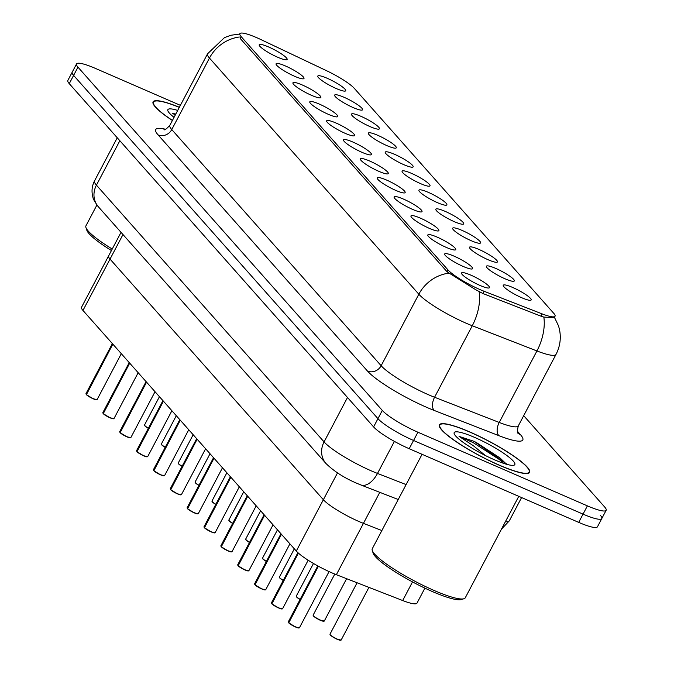 <?xml version="1.0" encoding="UTF-8"?>
<svg xmlns="http://www.w3.org/2000/svg" width="674" height="674" viewBox="0 0 674 674"><rect width="100%" height="100%" fill="white"/><g stroke="black" fill="none" stroke-linecap="round" stroke-linejoin="round"><path stroke-width="1.01" d="M379.791 492.332L363.438 523.361L381.872 530.548L363.438 523.361A31.543 5.316 -152.2 0 1 358.972 521.516A31.543 5.316 -152.2 0 1 323.36 499.712L110.031 259.094A31.543 5.316 -152.2 0 1 108.615 255.893L81.546 307.226A31.543 5.316 -152.2 0 0 82.961 310.436L296.299 551.046A31.543 5.316 -152.2 0 0 331.911 572.858A31.543 5.316 -152.2 0 0 336.368 574.695L402.69 600.542A31.543 5.316 -152.2 0 0 417.004 603.112L424.89 588.149M484.134 291.286A28.384 4.785 -152.2 0 1 480.115 289.626A28.384 4.785 -152.2 0 1 448.067 269.996L241.115 36.581A28.384 4.785 -152.2 0 1 239.843 33.7A28.384 4.785 -152.2 0 1 260.998 39.614L326.545 70.703A28.384 4.785 -152.2 0 1 354.33 88.387L553.767 313.334A28.384 4.785 -152.2 0 1 555.047 316.216A28.384 4.785 -152.2 0 1 542.166 313.899L484.134 291.286L482.938 293.544M470.941 275.169A15.772 2.654 -152.2 0 1 489.248 287.874A15.772 2.654 -152.2 0 1 480.065 285.464A15.772 2.654 -152.2 0 1 461.496 273.248A15.772 2.654 -152.2 0 1 470.941 275.169M268.614 46.969A15.772 2.654 -152.2 0 1 286.93 59.674A15.772 2.654 -152.2 0 1 277.739 57.265A15.772 2.654 -152.2 0 1 259.17 45.04A15.772 2.654 -152.2 0 1 268.614 46.969M285.473 65.985A15.772 2.654 -152.2 0 1 303.789 78.69A15.772 2.654 -152.2 0 1 294.605 76.28A15.772 2.654 -152.2 0 1 276.037 64.064A15.772 2.654 -152.2 0 1 285.473 65.985M302.331 85A15.772 2.654 -152.2 0 1 320.647 97.713A15.772 2.654 -152.2 0 1 311.464 95.304A15.772 2.654 -152.2 0 1 292.895 83.079A15.772 2.654 -152.2 0 1 302.331 85M319.19 104.023A15.772 2.654 -152.2 0 1 337.506 116.728A15.772 2.654 -152.2 0 1 328.322 114.319A15.772 2.654 -152.2 0 1 309.754 102.094A15.772 2.654 -152.2 0 1 319.19 104.023M336.056 123.039A15.772 2.654 -152.2 0 1 354.372 135.744A15.772 2.654 -152.2 0 1 345.181 133.334A15.772 2.654 -152.2 0 1 326.612 121.109A15.772 2.654 -152.2 0 1 336.056 123.039M352.915 142.054A15.772 2.654 -152.2 0 1 371.231 154.759A15.772 2.654 -152.2 0 1 362.048 152.349A15.772 2.654 -152.2 0 1 343.479 140.125A15.772 2.654 -152.2 0 1 352.915 142.054M369.773 161.069A15.772 2.654 -152.2 0 1 388.089 173.774A15.772 2.654 -152.2 0 1 378.906 171.365A15.772 2.654 -152.2 0 1 360.337 159.14A15.772 2.654 -152.2 0 1 369.773 161.069M386.632 180.084A15.772 2.654 -152.2 0 1 404.948 192.789A15.772 2.654 -152.2 0 1 395.764 190.388A15.772 2.654 -152.2 0 1 377.196 178.163A15.772 2.654 -152.2 0 1 386.632 180.084M403.499 199.1A15.772 2.654 -152.2 0 1 421.806 211.813A15.772 2.654 -152.2 0 1 412.623 209.403A15.772 2.654 -152.2 0 1 394.054 197.179A15.772 2.654 -152.2 0 1 403.499 199.1M420.357 218.123A15.772 2.654 -152.2 0 1 438.673 230.828A15.772 2.654 -152.2 0 1 429.49 228.419A15.772 2.654 -152.2 0 1 410.921 216.194A15.772 2.654 -152.2 0 1 420.357 218.123M437.215 237.138A15.772 2.654 -152.2 0 1 455.531 249.843A15.772 2.654 -152.2 0 1 446.348 247.434A15.772 2.654 -152.2 0 1 427.779 235.209A15.772 2.654 -152.2 0 1 437.215 237.138M454.074 256.154A15.772 2.654 -152.2 0 1 472.39 268.859A15.772 2.654 -152.2 0 1 463.206 266.449A15.772 2.654 -152.2 0 1 444.638 254.224A15.772 2.654 -152.2 0 1 454.074 256.154M512.644 287.453A15.772 2.654 -152.2 0 1 530.96 300.157A15.772 2.654 -152.2 0 1 521.777 297.748A15.772 2.654 -152.2 0 1 503.208 285.523A15.772 2.654 -152.2 0 1 512.644 287.453M327.176 78.268A15.772 2.654 -152.2 0 1 345.492 90.973A15.772 2.654 -152.2 0 1 336.309 88.564A15.772 2.654 -152.2 0 1 317.74 76.339A15.772 2.654 -152.2 0 1 327.176 78.268M344.043 97.283A15.772 2.654 -152.2 0 1 362.351 109.988A15.772 2.654 -152.2 0 1 353.168 107.579A15.772 2.654 -152.2 0 1 334.599 95.354A15.772 2.654 -152.2 0 1 344.043 97.283M360.902 116.299A15.772 2.654 -152.2 0 1 379.218 129.004A15.772 2.654 -152.2 0 1 370.026 126.602A15.772 2.654 -152.2 0 1 351.457 114.378A15.772 2.654 -152.2 0 1 360.902 116.299M377.76 135.314A15.772 2.654 -152.2 0 1 396.076 148.027A15.772 2.654 -152.2 0 1 386.893 145.618A15.772 2.654 -152.2 0 1 368.324 133.393A15.772 2.654 -152.2 0 1 377.76 135.314M394.619 154.338A15.772 2.654 -152.2 0 1 412.935 167.042A15.772 2.654 -152.2 0 1 403.751 164.633A15.772 2.654 -152.2 0 1 385.183 152.408A15.772 2.654 -152.2 0 1 394.619 154.338M411.477 173.353A15.772 2.654 -152.2 0 1 429.793 186.058A15.772 2.654 -152.2 0 1 420.61 183.648A15.772 2.654 -152.2 0 1 402.041 171.423A15.772 2.654 -152.2 0 1 411.477 173.353M428.344 192.368A15.772 2.654 -152.2 0 1 446.66 205.073A15.772 2.654 -152.2 0 1 437.468 202.663A15.772 2.654 -152.2 0 1 418.899 190.439A15.772 2.654 -152.2 0 1 428.344 192.368M445.202 211.383A15.772 2.654 -152.2 0 1 463.518 224.088A15.772 2.654 -152.2 0 1 454.335 221.679A15.772 2.654 -152.2 0 1 435.766 209.454A15.772 2.654 -152.2 0 1 445.202 211.383M462.061 230.398A15.772 2.654 -152.2 0 1 480.377 243.112A15.772 2.654 -152.2 0 1 471.193 240.702A15.772 2.654 -152.2 0 1 452.625 228.478A15.772 2.654 -152.2 0 1 462.061 230.398M478.919 249.422A15.772 2.654 -152.2 0 1 497.235 262.127A15.772 2.654 -152.2 0 1 488.052 259.717A15.772 2.654 -152.2 0 1 469.483 247.493A15.772 2.654 -152.2 0 1 478.919 249.422M495.786 268.437A15.772 2.654 -152.2 0 1 514.102 281.142A15.772 2.654 -152.2 0 1 504.91 278.733A15.772 2.654 -152.2 0 1 486.342 266.508A15.772 2.654 -152.2 0 1 495.786 268.437M336.368 574.695L363.438 523.361A31.543 5.316 -152.2 0 1 358.972 521.516A31.543 5.316 -152.2 0 1 323.36 499.712L110.031 259.094A31.543 5.316 -152.2 0 1 108.615 255.893L121.025 232.345M499.274 465.237A50.988 8.593 27.8 0 0 529.621 472.373A50.988 8.593 27.8 0 0 469.753 431.941A50.988 8.593 27.8 0 0 439.406 424.805A50.988 8.593 27.8 0 0 499.274 465.237M554.314 317.69L543.825 317.066L541.011 316.182L482.98 293.561L475.65 289.677L447.14 271.849L240.188 38.435M180.388 105.338L95.312 68.36A31.543 5.316 27.8 0 0 76.541 63.946L72.194 72.202A31.543 5.316 27.8 0 0 73.609 75.404L377.954 418.664A31.543 5.316 27.8 0 0 413.558 440.467L583.035 514.127A31.543 5.316 27.8 0 0 601.806 518.533A31.543 5.316 27.8 0 0 600.391 515.332M179.36 107.276A50.988 8.593 27.8 0 0 153.082 101.867A50.988 8.593 27.8 0 0 172.401 120.486M76.541 63.946A31.543 5.316 27.8 0 0 77.965 67.147L382.301 410.415A31.543 5.316 27.8 0 0 417.914 432.219L587.391 505.871A31.543 5.316 27.8 0 0 606.162 510.285A31.543 5.316 27.8 0 0 604.738 507.084L523.698 415.681M578.688 522.375A31.543 5.316 27.8 0 0 597.459 526.79L601.806 518.533A31.543 5.316 27.8 0 1 583.035 514.127L413.558 440.467A31.543 5.316 27.8 0 1 377.954 418.664L73.609 75.404A31.543 5.316 27.8 0 1 72.194 72.202L67.838 80.45A31.543 5.316 27.8 0 0 69.262 83.652L373.598 426.912A31.543 5.316 27.8 0 0 409.211 448.716L578.688 522.375L587.391 505.871M288.497 622.439L288.287 621.883A6.31 1.062 27.8 0 0 288.497 622.439L318.187 566.126M299.113 627.907A6.1 1.028 -152.2 0 1 295.532 626.997A6.1 1.028 -152.2 0 1 288.733 622.869L318.381 566.227M271.63 603.415L271.428 602.868A6.31 1.062 27.8 0 0 271.63 603.415L298.237 552.966M282.254 608.892A6.1 1.028 -152.2 0 1 278.674 607.982A6.1 1.028 -152.2 0 1 271.866 603.853L298.405 553.118M254.772 584.4L254.561 583.852A6.31 1.062 27.8 0 0 254.772 584.4L281.285 534.12M265.396 589.876A6.1 1.028 -152.2 0 1 261.815 588.966A6.1 1.028 -152.2 0 1 255.008 584.838L281.446 534.297M237.914 565.385L237.703 564.829A6.31 1.062 27.8 0 0 237.914 565.385L264.427 515.096M248.529 570.861A6.1 1.028 -152.2 0 1 244.948 569.951A6.1 1.028 -152.2 0 1 238.149 565.823L264.587 515.281M221.055 546.37L220.845 545.814A6.31 1.062 27.8 0 0 221.055 546.37L247.569 496.081M231.671 551.846A6.1 1.028 -152.2 0 1 228.09 550.936A6.1 1.028 -152.2 0 1 221.291 546.808L247.72 496.266M469.904 432.11A50.466 8.501 27.8 0 0 439.869 425.05A50.466 8.501 27.8 0 0 499.122 465.06A50.466 8.501 27.8 0 0 529.149 472.12A50.466 8.501 27.8 0 0 469.904 432.11M422.067 454.31L372.275 548.746A52.572 8.855 27.8 0 0 372.259 550.447A52.572 8.855 27.8 0 0 433.997 590.424A52.572 8.855 27.8 0 0 463.889 598.756A52.572 8.855 27.8 0 0 465.279 597.779L518.769 496.334M372.259 550.447L373.152 553.194A50.466 8.501 27.8 0 0 432.422 591.57A50.466 8.501 27.8 0 0 461.117 599.574L463.889 598.756M506.3 463.704L474.033 441.335L459.036 436.381L473.401 445.75L485.373 455.523M494.438 459.778A34.281 5.78 27.8 0 0 513.925 465.212A34.281 5.78 27.8 0 0 505.256 454.369A34.281 5.78 27.8 0 0 474.589 437.392A34.281 5.78 27.8 0 0 454.175 433.711A34.281 5.78 27.8 0 0 494.438 459.778M459.036 436.381L473.316 442.692L499.308 459.483L503.697 463.383M475.541 442.001L500.083 458.025L506.595 464.285M179.318 107.368A50.466 8.501 27.8 0 0 153.546 102.111A50.466 8.501 27.8 0 0 172.443 120.402M96.913 205.014L85.952 225.807A52.572 8.855 27.8 0 0 85.935 227.5A52.572 8.855 27.8 0 0 112.229 249.026M85.935 227.5L86.828 230.247A50.466 8.501 27.8 0 0 111.437 250.526M177.709 110.426A34.281 5.78 27.8 0 0 167.851 110.763A34.281 5.78 27.8 0 0 174.052 117.343M175.788 114.066L172.713 113.443L175.299 114.984M172.713 113.443L175.585 114.437M204.188 527.354L203.986 526.798A6.31 1.062 27.8 0 0 204.188 527.354L230.702 477.066M214.812 532.831A6.1 1.028 -152.2 0 1 211.232 531.912A6.1 1.028 -152.2 0 1 204.433 527.784L230.862 477.243M187.33 508.331L187.119 507.783A6.31 1.062 27.8 0 0 187.33 508.331L213.843 458.05M197.954 513.807A6.1 1.028 -152.2 0 1 194.373 512.897A6.1 1.028 -152.2 0 1 187.566 508.769L214.003 458.227M170.471 489.316L170.261 488.768A6.31 1.062 27.8 0 0 170.471 489.316L196.985 439.035M181.087 494.792A6.1 1.028 -152.2 0 1 177.515 493.882A6.1 1.028 -152.2 0 1 170.707 489.754L197.145 439.212M153.613 470.3L153.402 469.753A6.31 1.062 27.8 0 0 153.613 470.3L180.127 420.02M164.229 475.777A6.1 1.028 -152.2 0 1 160.648 474.867A6.1 1.028 -152.2 0 1 153.849 470.738L180.287 420.197M136.755 451.285L136.544 450.729A6.31 1.062 27.8 0 0 136.755 451.285L163.26 400.996M147.37 456.761A6.1 1.028 -152.2 0 1 143.789 455.851A6.1 1.028 -152.2 0 1 136.99 451.723L163.42 401.182M119.888 432.27L119.677 431.714A6.31 1.062 27.8 0 0 119.888 432.27L146.401 381.981M130.512 437.746A6.1 1.028 -152.2 0 1 126.931 436.828A6.1 1.028 -152.2 0 1 120.124 432.708L146.561 382.166M103.029 413.255L102.819 412.699A6.31 1.062 27.8 0 0 103.029 413.255L129.543 362.966M113.645 418.723A6.1 1.028 -152.2 0 1 110.073 417.813A6.1 1.028 -152.2 0 1 103.265 413.684L129.703 363.143M86.171 394.231L85.96 393.683A6.31 1.062 27.8 0 0 86.171 394.231L112.684 343.951M96.786 399.707A6.1 1.028 -152.2 0 1 93.206 398.797A6.1 1.028 -152.2 0 1 86.407 394.669L112.844 344.128M337.506 472.895L296.299 551.046M122.98 234.544L82.961 310.436M542.166 313.899L540.969 316.165M448.067 269.996L447.106 271.816M241.115 36.581L240.163 38.401M412.513 581.906L402.69 600.542M517.371 431.183L520.421 434.62A52.572 8.855 -152.2 0 1 498.929 435.674L434.267 410.474A52.572 8.855 -152.2 0 1 367.482 371.054L158.095 134.893A10.514 9.461 138.4 0 0 171.76 129.56L381.147 365.729A42.058 7.085 27.8 0 0 428.622 394.804A42.058 7.085 27.8 0 0 434.57 397.256L499.232 422.455A42.058 7.085 27.8 0 0 518.314 425.884C517.194 430.635 517.093 433.079 518.011 433.214M158.095 134.893A52.572 8.855 -152.2 0 1 165.577 129.265M169.865 125.288A42.058 7.085 27.8 0 0 171.76 129.56L209.454 58.057A42.058 7.085 -152.2 0 1 207.567 53.785L169.865 125.288C166.571 128.903 164.616 130.368 163.984 129.678M554.104 316.62L558.535 325.913L559.428 329.215C561.257 337.994 560.119 346.385 556.016 354.381A42.058 7.085 -152.2 0 1 536.934 350.952L472.272 325.753A42.058 7.085 -152.2 0 1 466.324 323.293A42.058 7.085 -152.2 0 1 418.84 294.218A36.8 33.11 -41.6 0 1 448.707 273.181M479.138 291.699A36.8 20.338 -68.7 0 1 472.272 325.753L434.57 397.256A10.514 5.813 111.3 0 0 434.267 410.474M239.321 37.011A36.8 33.11 138.4 0 0 209.454 58.057L418.84 294.218L381.147 365.729A10.514 9.461 138.4 0 1 367.482 371.054M498.929 435.674A10.514 5.813 111.3 0 1 499.232 422.455L536.934 350.952A36.8 20.338 -68.7 0 0 543.825 317.066M77.965 67.147L69.262 83.652M382.301 410.415L373.598 426.912M417.914 432.219L409.211 448.716M517.868 432.935A10.514 9.461 138.4 0 0 520.421 434.62M119.854 140.714L96.433 185.139A21.029 18.923 138.4 0 0 98.353 206.766C94.621 201.661 92.81 198.468 92.928 197.196C91.344 191.551 91.883 186.117 94.537 180.876A42.058 7.085 27.8 0 0 96.433 185.139L324.076 441.9A42.058 7.085 27.8 0 0 371.559 470.983A42.058 7.085 27.8 0 0 377.499 473.434L394.4 441.394M347.498 397.475L324.076 441.9A21.029 18.923 138.4 0 0 325.997 463.527L98.353 206.766M505.382 521.718A42.058 7.085 27.8 0 0 509.333 520.8L521.583 497.555M398.233 499.518L360.809 484.935A21.029 11.618 -68.7 0 0 377.499 473.434L406.102 484.581M288.657 622.616A6.31 1.062 27.8 0 0 295.692 626.887A6.31 1.062 27.8 0 0 299.441 627.764L295.549 627.005L288.674 622.835M340.817 640.19A6.1 1.028 -152.2 0 1 337.27 639.289C336.385 639.146 331.06 636.054 330.159 634.857L329.99 634.167A6.31 1.062 27.8 0 0 337.396 639.163A6.31 1.062 27.8 0 0 341.154 640.047L337.253 639.289A6.1 1.028 -152.2 0 1 330.058 634.52M271.791 603.601A6.31 1.062 27.8 0 0 278.834 607.864A6.31 1.062 27.8 0 0 282.583 608.748L278.682 607.99L271.816 603.82M254.932 584.585A6.31 1.062 27.8 0 0 261.967 588.849A6.31 1.062 27.8 0 0 265.724 589.733L261.824 588.975L254.957 584.796M238.074 565.562A6.31 1.062 27.8 0 0 245.109 569.833A6.31 1.062 27.8 0 0 248.866 570.718L244.965 569.96L238.091 565.781M221.215 546.547A6.31 1.062 27.8 0 0 228.25 550.818A6.31 1.062 27.8 0 0 232.008 551.703L228.107 550.944L221.232 546.766M320.394 620.274C319.527 620.131 314.202 617.039 313.3 615.842L313.132 615.143A6.31 1.062 27.8 0 0 320.538 620.147A6.31 1.062 27.8 0 0 324.295 621.032L320.394 620.274A6.1 1.028 -152.2 0 0 323.958 621.175M320.377 620.265A6.1 1.028 -152.2 0 1 313.199 615.505M296.341 596.482A6.1 1.028 -152.2 0 0 300.082 599.506L297.066 597.459L296.274 596.128A6.31 1.062 27.8 0 0 300.166 599.355M279.483 577.466A6.1 1.028 -152.2 0 0 283.223 580.491L280.199 578.444L279.407 577.113A6.31 1.062 27.8 0 0 283.299 580.339M204.348 527.531A6.31 1.062 27.8 0 0 211.392 531.803A6.31 1.062 27.8 0 0 215.141 532.679L211.248 531.921L204.374 527.75M187.49 508.516A6.31 1.062 27.8 0 0 194.525 512.788A6.31 1.062 27.8 0 0 198.282 513.664L194.382 512.906L187.515 508.735M170.632 489.501A6.31 1.062 27.8 0 0 177.666 493.764A6.31 1.062 27.8 0 0 181.424 494.649L177.523 493.89L170.648 489.72M262.616 558.451A6.1 1.028 -152.2 0 0 266.365 561.476L263.34 559.428L262.548 558.097A6.31 1.062 27.8 0 0 266.441 561.324M245.757 539.436A6.1 1.028 -152.2 0 0 249.498 542.452L246.482 540.413L245.69 539.082A6.31 1.062 27.8 0 0 249.582 542.309M228.899 520.421A6.1 1.028 -152.2 0 0 232.64 523.437L229.623 521.39L228.831 520.067A6.31 1.062 27.8 0 0 232.724 523.285M153.773 470.477A6.31 1.062 27.8 0 0 160.808 474.749A6.31 1.062 27.8 0 0 164.566 475.633L160.665 474.875L153.79 470.696M136.906 451.462A6.31 1.062 27.8 0 0 143.95 455.734A6.31 1.062 27.8 0 0 147.699 456.618L143.806 455.86L136.932 451.681M120.048 432.447A6.31 1.062 27.8 0 0 127.083 436.718A6.31 1.062 27.8 0 0 130.84 437.603L126.939 436.845L120.073 432.666M103.189 413.432A6.31 1.062 27.8 0 0 110.224 417.703A6.31 1.062 27.8 0 0 113.982 418.579L110.081 417.821L103.206 413.651M86.331 394.416A6.31 1.062 27.8 0 0 93.366 398.679A6.31 1.062 27.8 0 0 97.123 399.564L93.223 398.806L86.348 394.635M212.04 501.405A6.1 1.028 -152.2 0 0 215.781 504.422L212.757 502.374L211.965 501.043A6.31 1.062 27.8 0 0 215.857 504.27M195.174 482.382A6.1 1.028 -152.2 0 0 198.923 485.406L195.898 483.359L195.106 482.028A6.31 1.062 27.8 0 0 198.999 485.255M178.315 463.367A6.1 1.028 -152.2 0 0 182.056 466.391L179.04 464.344L178.248 463.013A6.31 1.062 27.8 0 0 182.14 466.24M161.457 444.351A6.1 1.028 -152.2 0 0 165.197 447.376L162.181 445.329L161.389 443.998A6.31 1.062 27.8 0 0 165.282 447.224M144.598 425.336A6.1 1.028 -152.2 0 0 148.339 428.352L145.314 426.305L144.531 424.982A6.31 1.062 27.8 0 0 148.415 428.201M555.047 316.216L554.163 317.884M239.658 34.037L230.912 35.259L224.501 37.592L207.567 53.785M606.162 510.285L601.806 518.533M556.016 354.381L518.314 425.884M360.809 484.935L357.085 483.401C344.515 478.077 334.152 471.455 325.997 463.527M94.537 180.876L117.259 137.782M509.333 520.8L501.431 529.208M299.441 627.764L329.064 571.586M288.287 621.883L317.791 565.916M329.99 634.167L357.085 582.774M341.154 640.047L368.922 587.383M282.583 608.748L308.161 560.237M271.428 602.868L297.9 552.655M265.724 589.733L289.913 543.851M254.561 583.852L280.974 533.766M248.866 570.718L273.054 524.835M237.703 564.829L264.115 514.742M232.008 551.703L256.196 505.82M220.845 545.814L247.248 495.727M313.132 615.143L334.793 574.071M324.295 621.032L346.613 578.688M296.274 596.128L313.486 563.481M279.407 577.113L294.327 548.821M439.296 426.137L439.869 425.05M528.576 473.215L529.149 472.12M152.973 103.198L153.546 102.111M215.141 532.679L239.337 486.796M203.986 526.798L230.39 476.712M198.282 513.664L222.471 467.781M187.119 507.783L213.532 457.697M181.424 494.649L205.612 448.766M170.261 488.768L196.673 438.681M262.548 558.097L277.469 529.806M245.69 539.082L260.602 510.791M228.831 520.067L243.744 491.776M164.566 475.633L188.754 429.751M153.402 469.753L179.806 419.658M147.699 456.618L171.895 410.736M136.544 450.729L162.948 400.642M130.84 437.603L155.028 391.72M119.677 431.714L146.09 381.627M113.982 418.579L138.17 372.697M102.819 412.699L129.231 362.612M97.123 399.564L121.312 353.682M85.96 393.683L112.364 343.597M211.965 501.043L226.885 472.76M195.106 482.028L210.027 453.737M178.248 463.013L193.16 434.722M161.389 443.998L176.302 415.706M144.531 424.982L159.443 396.691"/></g></svg>
